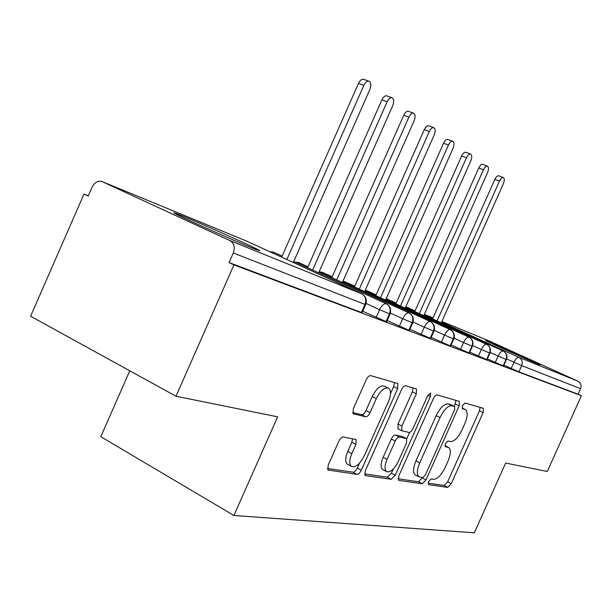 <?xml version="1.0" encoding="UTF-8"?>
<svg xmlns="http://www.w3.org/2000/svg" width="612" height="612" viewBox="0 0 612 612"><rect width="100%" height="100%" fill="white"/><g stroke="black" fill="none" stroke-linecap="round" stroke-linejoin="round"><path stroke-width="0.92" d="M428.499 481.59L428.522 484.635L447.739 487.397L451.258 483.709L483.09 412.702L483.381 408.349L465.082 403.01L462.557 405.519L462.374 408.663L465.579 409.696C467.935 411.991 467.652 416.718 464.715 423.864L462.006 429.907C458.181 437.641 454.356 441.52 450.539 441.55L448.061 441.007L445.513 443.585L445.307 446.63L448.894 447.632C451.082 449.919 450.761 454.479 447.938 461.318L445.23 467.346C441.405 475.088 437.534 479.081 433.625 479.326L431.077 478.936L428.499 481.59M183.24 216.258C202.817 224.252 247.523 244.173 257.346 249.283C261.844 251.616 260.031 251.134 251.892 247.852C234.258 240.761 186.79 219.662 176.57 214.368C171.383 211.698 173.609 212.326 183.24 216.258M487.619 341.152C497.349 345.099 536.869 362.832 540.09 364.706L538.43 364.209C529.694 360.72 488.575 342.276 485.568 340.502L487.619 341.152M343.409 436.976C341.794 436.968 340.264 438.391 338.834 441.244L328.162 465.197L327.94 469.993L356.987 474.377C358.51 474.3 359.955 472.9 361.317 470.184L397.716 388.589L397.854 383.548L370.734 375.623C369.166 375.493 367.667 376.854 366.236 379.7L353.315 408.709L353.17 413.796L365.662 416.764C367.208 416.81 368.669 415.441 370.061 412.664L376.319 398.619C380.618 390.334 384.764 386.891 388.758 388.291C391.19 390.678 391.076 395.161 388.398 401.747L364.324 455.711C359.711 464.508 355.335 468.019 351.196 466.237C349.131 463.85 349.345 459.627 351.831 453.568L355.909 444.419L356.1 439.561L343.409 436.976M581.4 395.712L233.937 264.889L176.004 396.232L277.664 416.833L233.899 515.48L474.308 532.815L505.657 463.047L547.273 471.485L581.4 395.712L578.103 394.204L580.597 388.666L521.676 365.639L518.884 371.867L578.103 394.204M398.84 475.822L398.55 480.206L398.978 480.397L422.257 483.74L425.99 479.907L459.115 405.932L459.367 401.38L437.197 394.916C435.912 394.832 434.627 396.079 433.342 398.649L398.84 475.822M391.221 479.288L365.563 475.608L365.043 475.363L365.303 470.781L401.503 389.66C402.857 386.952 404.241 385.659 405.657 385.759L416.504 388.957L416.328 393.845L401.954 426.036L401.732 430.733L409.023 432.424C410.384 432.432 411.708 431.139 413.001 428.545L427.727 395.597L430.634 393.042L430.488 396.385L395.23 475.279L391.221 479.288L387.358 477.222L364.545 473.895M129.775 370.796L100.796 436.685L233.899 515.48M489.401 341.068L441.879 321.499L489.401 341.068L578.003 381.23C580.849 382.898 581.714 385.376 580.597 388.666M233.937 264.889L229.056 262.579L233.294 252.978C235.253 247.302 234.136 243.178 229.951 240.593L101.898 181.504C97.874 180.479 94.615 182.338 92.129 187.096L88.212 196.062L83.982 194.065L88.335 195.771M176.004 396.232L30.6 316.22L83.982 194.065M229.056 262.579L361.401 312.487L364.982 304.424L233.294 252.978M365.632 304.669L362.113 312.571L361.401 312.487M518.884 371.867L503.906 365.165M389.982 314.185L386.585 321.82L362.709 311.225M412.687 323.052L409.39 330.442L387.136 320.573M433.885 331.337L430.695 338.49L409.91 329.279M453.744 339.094L450.646 346.025L431.177 337.403M472.372 346.369L469.366 353.093L451.098 345.015M489.883 353.216L486.961 359.741L469.787 352.145M506.376 359.657L503.531 365.999L487.359 358.854M503.141 365.93L506.009 359.519C507.31 355.725 506.361 352.879 503.171 350.997L424.055 315.004M415.058 310.911L405.825 306.711M486.532 359.672L489.485 353.07C490.824 349.154 489.86 346.231 486.601 344.296L405.526 307.392M396.163 303.124L386.195 298.587M376.12 294.869L365.326 289.996M468.899 353.025L471.944 346.216C473.321 342.177 472.342 339.17 469.014 337.189L385.874 299.314M354.83 286.087L343.003 281.099M450.141 345.948L453.278 338.918C454.701 334.756 453.706 331.666 450.302 329.631L364.997 290.731M332.155 276.746L322.241 272.241L319.257 271.927M430.144 338.405L433.388 331.146C434.857 326.854 433.847 323.656 430.358 321.568L342.781 281.597M307.981 266.771L298.671 262.525L295.328 262.15M408.793 330.358L412.136 322.845C413.658 318.401 412.633 315.111 409.061 312.962L319.097 271.85M282.132 256.107L273.174 252.037L269.8 251.723M385.927 321.736L389.393 313.964C390.969 309.358 389.928 305.962 386.264 303.751L293.783 261.439M448.236 447.303L444.978 445.62M428.017 483.143L444.121 485.492L447.64 481.82L479.418 410.92L480.145 407.378M454.303 406.376L456.047 400.386M398.091 478.783L418.532 481.766L422.418 477.605M422.747 477.658L425.371 474.973L454.563 409.765L454.739 406.582L451.947 405.779C448.015 405.58 444.037 409.512 440.013 417.568L419.748 462.871C416.925 469.702 416.596 474.315 418.761 476.702L422.747 477.658M450.96 404.746L454.586 406.513L450.937 404.731M415.862 475.172L414.997 474.721C412.825 472.326 413.138 467.721 415.953 460.897L436.18 415.663C440.204 407.623 444.182 403.706 448.129 403.912L450.784 404.662M398.075 428.867L397.999 424.024L412.35 391.887L413.054 387.909M409.627 432.393L406.773 438.766M393.233 469.075L391.374 473.229L395.23 475.279M387.059 459.382C384.642 465.273 384.397 469.305 386.333 471.485C390.066 472.954 394.074 469.572 398.351 461.333L406.422 443.264L406.666 438.674L399.345 437.044C397.945 437.044 396.591 438.368 395.268 441.007L387.059 459.382L383.135 457.317C380.718 463.2 380.488 467.224 382.431 469.412L383.349 469.894M406.383 438.529L402.398 436.501L406.307 438.506M383.135 457.317L391.328 438.972C392.644 436.333 394.006 435.017 395.406 435.025L402.398 436.501M387.358 477.222L391.374 473.229M348.327 464.692L347.157 464.064C345.084 461.678 345.283 457.455 347.761 451.404L351.831 442.269L352.589 438.743M388 387.916L384.665 386.264C380.649 384.849 376.495 388.283 372.203 396.553L376.319 398.619M352.573 412.595L361.554 414.661C363.1 414.707 364.568 413.345 365.961 410.568L372.203 396.553M390.51 393.631L393.654 386.585L394.35 382.477M327.405 468.486L352.994 472.212C354.524 472.143 355.962 470.75 357.324 468.035L359.474 463.215M441.283 322.838L503.332 183.845C504.617 180.494 504.594 178.39 503.248 177.518C501.97 177.373 500.708 178.566 499.469 181.114L494.878 179.354C496.125 176.814 497.388 175.621 498.673 175.774L498.811 175.828M499.469 181.114L437.067 320.925M494.878 179.354L432.615 318.898M423.756 315.685L487.527 172.683C488.85 169.218 488.789 167.03 487.359 166.127C486.012 165.967 484.712 167.191 483.434 169.792L478.752 168.009C480.022 165.408 481.33 164.192 482.677 164.353L482.837 164.414M483.434 169.792L419.297 313.658M478.752 168.009L414.752 311.592M405.198 308.119L470.796 160.872C472.15 157.269 472.059 155.004 470.521 154.063C469.113 153.895 467.759 155.142 466.451 157.804L461.662 155.991C462.963 153.337 464.324 152.09 465.74 152.258L465.931 152.334M466.451 157.804L400.478 305.962M461.662 155.991L395.834 303.85M385.529 300.087L453.048 148.341C454.441 144.6 454.318 142.244 452.658 141.257C451.174 141.089 449.766 142.367 448.435 145.082L443.539 143.239C444.87 140.53 446.278 139.253 447.77 139.429L447.999 139.513M448.435 145.082L380.511 297.799M443.539 143.239L375.776 295.642M364.63 291.564L434.191 135.023C435.629 131.136 435.461 128.681 433.671 127.656C432.11 127.48 430.649 128.78 429.287 131.565L424.277 129.69C425.638 126.921 427.099 125.621 428.668 125.797L428.943 125.896M429.287 131.565L359.298 289.132M424.277 129.69L354.455 286.921M342.383 282.492L414.117 120.855C415.602 116.8 415.38 114.23 413.452 113.166C411.807 112.99 410.285 114.322 408.892 117.167L403.767 115.263C405.159 112.432 406.682 111.101 408.334 111.277L408.655 111.399M408.892 117.167L336.707 279.898M403.767 115.263L331.758 277.641M318.668 272.83L392.705 105.738C394.243 101.5 393.967 98.823 391.871 97.706C390.127 97.53 388.551 98.892 387.128 101.799L381.888 99.871C383.303 96.971 384.887 95.617 386.631 95.793L387.021 95.931M387.128 101.799L312.602 270.053M381.888 99.871L307.553 267.742M293.316 262.494L369.824 89.581C371.415 85.137 371.063 82.329 368.784 81.166C366.948 80.998 365.303 82.398 363.857 85.366L358.487 83.416C359.933 80.455 361.577 79.055 363.413 79.231L363.895 79.407M363.857 85.366L286.829 259.526M358.487 83.416L281.665 257.155M433.074 317.873L424.376 314.293L433.074 317.873M424.346 314.369L432.898 318.263M441.566 322.203L518.884 357.339L578.003 381.23M511.173 368.508L513.973 362.266C515.702 358.777 517.339 357.133 518.884 357.339C522.005 359.183 522.931 361.952 521.676 365.639L506.659 358.923M229.951 240.593L361.807 293.875L246.529 241.059L102.212 181.634M362.036 293.982C365.968 296.43 367.185 299.949 365.678 304.547L364.982 304.424C366.619 299.658 365.563 296.139 361.807 293.875L362.059 293.99M246.713 241.143L246.146 240.906M503.271 351.043L503.171 350.997C501.549 350.875 499.866 352.566 498.13 356.069L490.181 352.428M503.271 351.036C506.591 353.017 507.631 355.878 506.399 359.611L498.137 356.069L495.253 362.495M478.385 356.115L481.346 349.498L472.686 345.528M460.461 349.345L463.513 342.513L454.081 338.191M441.397 342.139L444.542 335.093L434.245 330.365M421.071 334.458L424.315 327.175L413.069 322.004M399.361 326.25L402.711 318.722L390.395 313.046M376.112 317.467L379.578 309.672L366.068 303.437M486.716 344.349L486.601 344.296C484.88 344.151 483.128 345.887 481.338 349.498L489.906 353.155C491.176 349.322 490.113 346.384 486.708 344.349M366.083 290.295L365.249 290.157M469.136 337.25L469.014 337.189C467.193 337.021 465.357 338.796 463.513 342.513L472.395 346.308C473.703 342.36 472.609 339.339 469.129 337.243M345.107 281.658L343.187 281.78M450.44 329.692L450.302 329.631C448.367 329.432 446.446 331.253 444.542 335.093L453.775 339.025C455.114 334.955 453.997 331.849 450.432 329.692M322.815 272.478L320.734 272.6M430.519 321.644L430.358 321.568C428.308 321.346 426.289 323.212 424.315 327.175L433.923 331.26C435.3 327.068 434.16 323.863 430.511 321.644M299.092 262.709L296.82 262.831M409.244 313.053L409.061 312.962C406.873 312.709 404.762 314.629 402.711 318.722L412.725 322.96C414.14 318.645 412.978 315.341 409.237 313.046M273.832 252.312L271.3 252.412M386.478 303.858L386.264 303.751C383.931 303.46 381.704 305.426 379.578 309.672L390.028 314.078C391.489 309.626 390.303 306.214 386.463 303.85M444.978 445.712L447.992 447.242M465.066 409.451L462.029 407.967L464.936 409.405M479.418 410.92L483.09 412.702M447.64 481.82L451.258 483.709M444.121 485.492L447.739 487.397M455.328 404.081L459.115 405.932M422.265 477.949L425.99 479.907M418.532 481.766L422.257 483.74M398.458 480.122L398.978 480.397M448.129 403.912L451.947 405.779M436.18 415.663L440.013 417.568M415.953 460.897L419.748 462.871M364.959 475.279L365.563 475.608M412.35 391.887L416.328 393.845M397.999 424.024L401.954 426.036M427.949 395.138L430.488 396.385M395.406 435.025L399.345 437.044M391.328 438.972L395.268 441.007M351.831 442.269L355.909 444.419M347.761 451.404L351.831 453.568M365.961 410.568L370.061 412.664M361.554 414.661L365.662 416.764M353.124 413.758L353.637 414.018M393.654 386.585L397.716 388.589M357.324 468.035L361.317 470.184M352.994 472.212L356.987 474.377M327.856 469.909L328.567 470.299M257.346 249.283L257.078 249.895M246.246 240.944L102.105 181.588M414.997 474.721L418.761 476.702M397.785 428.721L401.732 430.733M382.431 469.412L386.333 471.485M355.694 439.347L356.1 439.561M347.157 464.064L351.196 466.237M498.673 175.774L503.248 177.518M482.677 164.353L487.359 166.127M465.74 152.258L470.521 154.063M447.77 139.429L452.658 141.257M428.668 125.797L433.671 127.656M408.334 111.277L413.452 113.166M386.631 95.793L391.871 97.706M363.413 79.231L368.784 81.166"/></g></svg>

